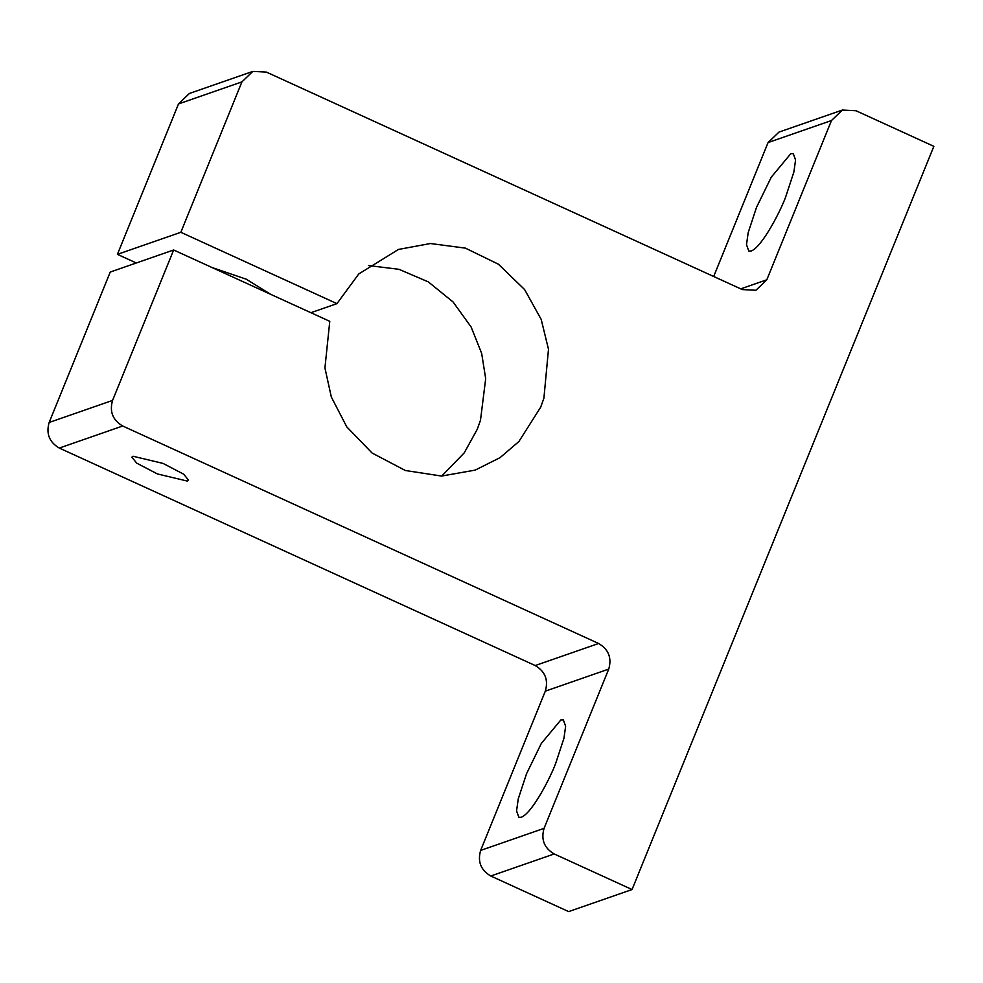<?xml version="1.0" encoding="UTF-8"?>
<svg xmlns="http://www.w3.org/2000/svg" width="983" height="983" viewBox="0 0 983 983"><rect width="100%" height="100%" fill="white"/><g stroke="black" fill="none" stroke-linecap="round" stroke-linejoin="round"><path stroke-width="1.47" d="M632.057 889.541L554.179 853.957C544.201 848.059 540.834 839.531 544.066 828.35L608.735 669.091C611.967 657.922 608.588 649.382 598.61 643.484L535.194 665.54C545.184 671.438 548.551 679.966 545.319 691.147L480.65 850.406C477.419 861.575 480.785 870.115 490.775 876.013L568.653 911.597L632.057 889.541L933.85 146.332L855.972 110.735L842.394 110.047L831.483 120.528L766.814 279.786L755.902 290.268L742.325 289.58L266.405 72.103L252.828 71.403L241.916 81.884L180.835 232.295L336.948 303.636L310.886 312.705M713.695 276.493L768.067 142.572L778.978 132.091L842.394 110.047M790.799 153.667L771.262 177.186L756.505 207.388L748.186 232.652L746.502 244.656L748.776 251.034L751.27 250.997C762.304 246.598 780.367 211.308 785.564 197.288L793.883 172.013L795.566 160.008L793.281 153.643L790.799 153.667M555.628 763.545L563.947 738.282L565.63 726.277L563.345 719.9L560.863 719.937L541.326 743.443L526.569 773.646L518.25 798.909L516.567 810.926L518.84 817.291L521.334 817.266C532.368 812.855 550.431 777.578 555.628 763.545M535.194 665.54L59.287 448.064L122.691 426.008L598.61 643.484M133.037 456.247L131.882 457.169L136.711 463.14L157.378 473.929L187.397 481.092L188.539 480.171L183.71 474.199L163.055 463.411L133.037 456.247M122.691 426.008C112.713 420.122 109.346 411.582 112.578 400.413L173.647 249.989L110.243 272.045L49.162 422.457C45.931 433.626 49.297 442.166 59.287 448.064M173.647 249.989L329.772 321.33L324.931 367.974L331.32 396.985L346.753 426.843L372.115 453.04L405.352 470.501L441.564 476.055L475.194 470.107L500.04 457.66L518.877 441.539L540.675 407.22L543.906 398.213L548.489 349.272L541.215 319.45L524.615 289.567L498.467 264.243L465.426 248.134L430.431 243.526L398.471 249.436L358.77 273.95L336.948 303.636M270.583 294.286L246.229 279.184L212.009 267.523M136.305 262.977L117.419 254.351L180.835 232.295M117.419 254.351L178.501 103.94L241.916 81.884M252.828 71.403L189.412 93.459L178.501 103.94M368.527 265.545L398.987 269.317L428.318 281.888L453.126 302.039L471.103 326.97L481.67 353.401L485.688 378.664L480.49 420.257L477.259 429.276L464.259 452.844L441.723 476.055M740.74 288.855L766.814 279.786M831.483 120.528L768.067 142.572M608.735 669.091L545.319 691.147M544.066 828.35L480.65 850.406M49.162 422.457L112.578 400.413M554.179 853.957L490.775 876.013"/></g></svg>
